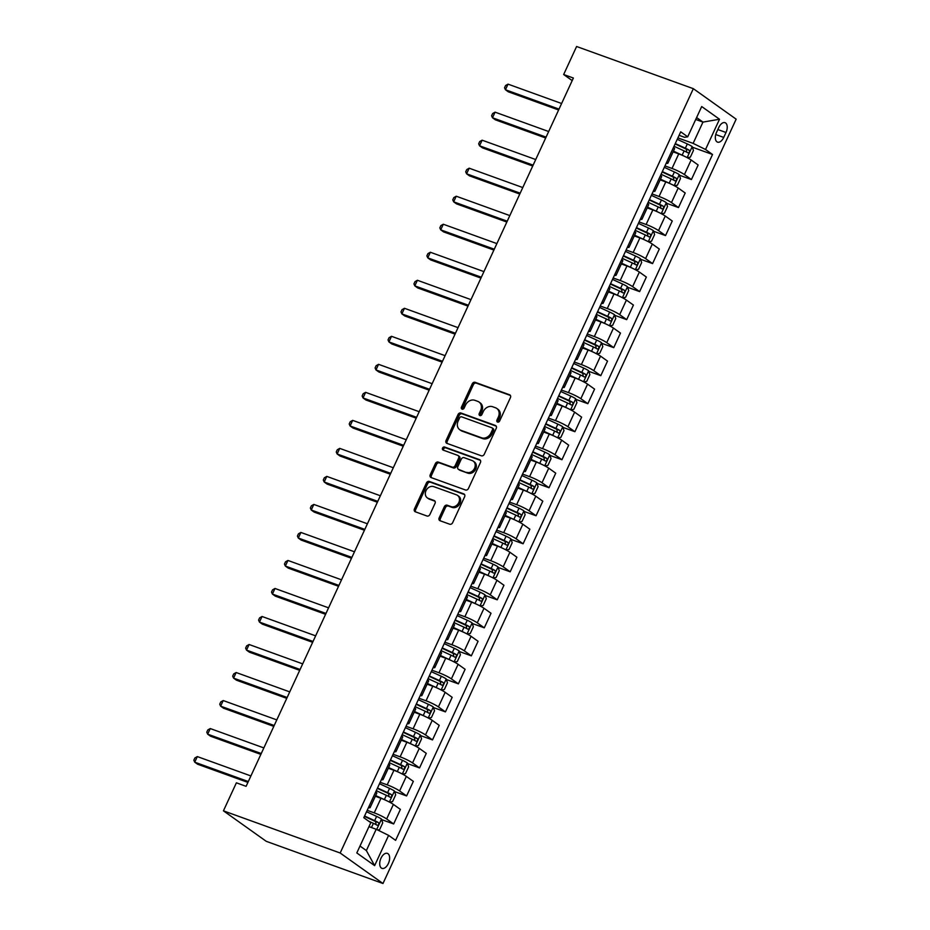 <?xml version="1.0" encoding="UTF-8"?>
<svg xmlns="http://www.w3.org/2000/svg" width="930" height="930" viewBox="0 0 930 930"><rect width="100%" height="100%" fill="white"/><g stroke="black" fill="none" stroke-linecap="round" stroke-linejoin="round"><path stroke-width="1.4" d="M497.573 422.069A1.709 1.407 -54.5 0 0 499.631 421.011L510.43 397.633A2.441 2.011 -54.5 0 0 509.535 394.75L475.16 382.323A2.441 2.011 -54.5 0 0 472.231 383.834L461.431 407.212A1.709 1.407 -54.5 0 0 464.105 408.177L465.5 405.154A7.824 6.417 -54.5 0 1 474.87 400.319L477.729 401.353A7.824 6.417 -54.5 0 1 479.02 402.027A7.824 6.417 -54.5 0 1 480.589 410.607L479.194 413.629A1.709 1.407 -54.5 0 0 481.868 414.594L483.263 411.572A7.824 6.417 -54.5 0 1 492.633 406.736L495.492 407.77A7.824 6.417 -54.5 0 1 496.771 408.444A7.824 6.417 -54.5 0 1 498.352 417.024L496.957 420.046A1.709 1.407 -54.5 0 0 497.573 422.069M388.38 863.505A7.963 4.429 109.9 0 0 387.38 853.38A7.963 4.429 109.9 0 0 380.975 858.239A7.963 4.429 109.9 0 0 381.974 868.364A7.963 4.429 109.9 0 0 388.38 863.505M439.169 517.847A2.441 2.011 -54.5 0 0 440.064 520.742L449.713 524.218A2.441 2.011 -54.5 0 0 452.631 522.707L464.628 496.748A2.441 2.011 -54.5 0 0 463.733 493.865L429.358 481.438A2.441 2.011 -54.5 0 0 426.44 482.949L414.443 508.908A2.441 2.011 -54.5 0 0 415.338 511.802L426.986 516.01A2.441 2.011 -54.5 0 0 429.904 514.499L435.042 503.386A2.441 2.011 -54.5 0 0 434.147 500.503L428.37 498.41A6.533 5.371 -54.5 0 1 427.3 497.852A6.533 5.371 -54.5 0 1 426.324 490.029A6.533 5.371 -54.5 0 1 433.81 486.646L456.444 494.818A6.533 5.371 -54.5 0 1 457.514 495.376A6.533 5.371 -54.5 0 1 458.49 503.2A6.533 5.371 -54.5 0 1 451.004 506.594L447.237 505.223A2.441 2.011 -54.5 0 0 444.308 506.734L439.169 517.847L440.332 518.673A2.441 2.011 -54.5 0 0 440.355 520.847M693.338 88.676L576.6 46.5L563.661 74.516L573.38 78.039L246.101 786.327L236.383 782.816L223.433 810.832L340.171 853.008L693.338 88.676L736.153 119.168L382.986 883.5L340.171 853.008M481.322 455.793A2.441 2.011 -54.5 0 0 484.251 454.293L496.248 428.323A2.441 2.011 -54.5 0 0 495.353 425.44L460.978 413.013A2.441 2.011 -54.5 0 0 458.048 414.524L446.063 440.483A2.441 2.011 -54.5 0 0 446.946 443.377L481.322 455.793M480.438 462.536L468.441 488.494A2.441 2.011 -54.5 0 1 465.512 490.005L431.148 477.59A2.441 2.011 -54.5 0 1 430.253 474.695L435.38 463.593A2.441 2.011 -54.5 0 1 438.309 462.082L452.247 467.116A2.441 2.011 -54.5 0 0 455.177 465.605L458.583 458.234A2.441 2.011 -54.5 0 0 457.688 455.34L443.18 450.097A1.709 1.407 -54.5 0 1 444.598 447.016L479.543 459.653A2.441 2.011 -54.5 0 1 480.438 462.536M718.832 127.387L716.553 132.316A7.719 4.29 109.9 0 0 717.518 142.127A7.719 4.29 109.9 0 0 723.726 137.419L726.005 132.49A7.719 4.29 109.9 0 0 725.04 122.679A7.719 4.29 109.9 0 0 718.832 127.387M679.098 135.315L684.561 137.291L687.712 136.803L680.713 131.816L363.793 817.702L370.791 822.69L356.806 852.95L374.627 865.632L366.362 850.566L376.197 829.269L368.954 826.654M687.712 136.803L701.697 106.543L719.518 119.238L705.533 149.498L693.117 143.383L677.9 137.884M692.362 147.196L712.531 154.485L705.533 149.498M712.531 154.485L395.61 840.36L388.612 835.373L374.627 865.632M223.433 810.832L266.259 841.325L382.986 883.5M563.661 74.516L572.194 80.596M695.721 119.47L702.964 122.097L696.605 117.564M693.117 143.383L702.964 122.097L719.518 119.238M381.66 819.621L393.657 823.957L386.659 818.97A9.963 1.267 -155.2 0 0 374.244 812.867L367.199 810.321M393.657 823.957L400.388 809.391L393.39 804.404A9.963 1.267 -155.2 0 0 380.975 798.3L375.348 796.266M394.599 791.604L406.608 795.941L399.598 790.953A9.963 1.267 -155.2 0 0 387.194 784.85L380.149 782.304M406.608 795.941L413.339 781.374L406.329 776.387A9.963 1.267 -155.2 0 0 393.925 770.284L388.298 768.25M407.549 763.588L419.546 767.924L412.548 762.937A9.963 1.267 -155.2 0 0 400.132 756.834L393.088 754.288M419.546 767.924L426.277 753.358L419.279 748.371A9.963 1.267 -155.2 0 0 406.863 742.256L401.237 740.222M420.488 735.572L432.497 739.908L425.498 734.921A9.963 1.267 -155.2 0 0 413.083 728.806L406.038 726.26M432.497 739.908L439.227 725.342L432.229 720.355A9.963 1.267 -155.2 0 0 419.814 714.24L414.187 712.206M433.438 707.556L445.447 711.892L438.437 706.905A9.963 1.267 -155.2 0 0 426.033 700.79L418.977 698.244M445.447 711.892L452.178 697.314L445.168 692.327A9.963 1.267 -155.2 0 0 432.764 686.224L427.137 684.189M446.388 679.528L458.385 683.864L451.387 678.888A9.963 1.267 -155.2 0 0 438.972 672.774L431.927 670.228M458.385 683.864L465.116 669.298L458.118 664.311A9.963 1.267 -155.2 0 0 445.702 658.208L440.076 656.173M459.327 651.512L471.336 655.848L464.337 650.861A9.963 1.267 -155.2 0 0 451.922 644.757L444.877 642.212M471.336 655.848L478.067 641.282L471.068 636.294A9.963 1.267 -155.2 0 0 458.653 630.191L453.026 628.157M472.277 623.495L484.286 627.831L477.276 622.844A9.963 1.267 -155.2 0 0 464.872 616.741L457.816 614.195M484.286 627.831L491.017 613.265L484.007 608.278A9.963 1.267 -155.2 0 0 471.603 602.175L465.976 600.141M485.228 595.479L497.225 599.815L490.226 594.828A9.963 1.267 -155.2 0 0 477.811 588.725L470.766 586.179M497.225 599.815L503.955 585.249L496.957 580.262A9.963 1.267 -155.2 0 0 484.542 574.147L478.915 572.124M498.166 567.463L510.175 571.799L503.177 566.812A9.963 1.267 -155.2 0 0 490.761 560.709L483.716 558.163M510.175 571.799L516.906 557.233L509.907 552.246A9.963 1.267 -155.2 0 0 497.492 546.131L491.865 544.097M511.116 539.447L523.113 543.783L516.115 538.796A9.963 1.267 -155.2 0 0 503.7 532.681L496.655 530.135M523.113 543.783L529.856 529.205L522.846 524.229A9.963 1.267 -155.2 0 0 510.442 518.115L504.816 516.08M524.067 511.43L536.064 515.766L529.065 510.779A9.963 1.267 -155.2 0 0 516.65 504.665L509.605 502.119M536.064 515.766L542.795 501.189L535.796 496.202A9.963 1.267 -155.2 0 0 523.381 490.098L517.754 488.064M537.005 483.402L549.014 487.739L542.004 482.763A9.963 1.267 -155.2 0 0 529.6 476.648L522.555 474.102M549.014 487.739L555.745 473.172L548.747 468.185A9.963 1.267 -155.2 0 0 536.331 462.082L530.705 460.048M549.956 455.386L561.952 459.722L554.954 454.735A9.963 1.267 -155.2 0 0 542.539 448.632L535.494 446.086M561.952 459.722L568.695 445.156L561.685 440.169A9.963 1.267 -155.2 0 0 549.281 434.066L543.655 432.031M562.906 427.37L574.903 431.706L567.904 426.719A9.963 1.267 -155.2 0 0 555.489 420.616L548.444 418.07M574.903 431.706L581.634 417.14L574.635 412.153A9.963 1.267 -155.2 0 0 562.22 406.05L556.593 404.015M575.844 399.354L587.853 403.69L580.843 398.703A9.963 1.267 -155.2 0 0 568.439 392.6L561.395 390.054M587.853 403.69L594.584 389.124L587.574 384.137A9.963 1.267 -155.2 0 0 575.17 378.022L569.544 375.999M588.795 371.337L600.792 375.674L593.793 370.686A9.963 1.267 -155.2 0 0 581.378 364.583L574.333 362.037M600.792 375.674L607.523 361.107L600.524 356.12A9.963 1.267 -155.2 0 0 588.109 350.005L582.494 347.971M601.733 343.321L613.742 347.657L606.744 342.67A9.963 1.267 -155.2 0 0 594.328 336.555L587.283 334.01M613.742 347.657L620.473 333.079L613.475 328.104A9.963 1.267 -155.2 0 0 601.059 321.989L595.433 319.955M614.683 315.293L626.692 319.641L619.682 314.654A9.963 1.267 -155.2 0 0 607.278 308.539L600.222 305.993M626.692 319.641L633.423 305.063L626.413 300.076A9.963 1.267 -155.2 0 0 614.009 293.973L608.383 291.939M627.634 287.277L639.631 291.613L632.633 286.638A9.963 1.267 -155.2 0 0 620.217 280.523L613.172 277.977M639.631 291.613L646.362 277.047L639.363 272.06A9.963 1.267 -155.2 0 0 626.948 265.957L621.321 263.922M640.572 259.261L652.581 263.597L645.583 258.61A9.963 1.267 -155.2 0 0 633.167 252.507L626.123 249.961M652.581 263.597L659.312 249.031L652.314 244.044A9.963 1.267 -155.2 0 0 639.898 237.941L634.272 235.906M653.523 231.245L665.531 235.581L658.521 230.594A9.963 1.267 -155.2 0 0 646.117 224.49L639.061 221.945M665.531 235.581L672.262 221.015L665.252 216.027A9.963 1.267 -155.2 0 0 652.848 209.924L647.222 207.89M666.473 203.228L678.47 207.564L671.472 202.577A9.963 1.267 -155.2 0 0 659.056 196.474L652.011 193.928M678.47 207.564L685.201 192.998L678.202 188.011A9.963 1.267 -155.2 0 0 665.787 181.896L660.161 179.874M679.412 175.212L691.42 179.548L684.422 174.561A9.963 1.267 -155.2 0 0 672.006 168.458L664.962 165.9M691.42 179.548L698.151 164.982L691.153 159.995A9.963 1.267 -155.2 0 0 678.737 153.88L673.111 151.846M360.003 846.033L366.362 850.566M666.206 163.215A9.963 1.267 -155.2 0 0 667.856 163.238L674.587 148.661A9.963 1.267 -155.2 0 0 673.494 147.428M667.856 163.238A9.963 1.267 -155.2 0 0 666.764 161.994M653.255 191.231A9.963 1.267 -155.2 0 0 654.906 191.255L661.637 176.688A9.963 1.267 -155.2 0 0 660.556 175.445M654.906 191.255A9.963 1.267 -155.2 0 0 653.825 190.011M640.305 219.248A9.963 1.267 -155.2 0 0 641.956 219.271L648.687 204.705A9.963 1.267 -155.2 0 0 647.606 203.461M641.956 219.271A9.963 1.267 -155.2 0 0 640.875 218.027M627.366 247.264A9.963 1.267 -155.2 0 0 629.017 247.287L635.748 232.721A9.963 1.267 -155.2 0 0 634.655 231.477M629.017 247.287A9.963 1.267 -155.2 0 0 627.924 246.043M614.416 275.28A9.963 1.267 -155.2 0 0 616.067 275.303L622.798 260.737A9.963 1.267 -155.2 0 0 621.717 259.493M616.067 275.303A9.963 1.267 -155.2 0 0 614.986 274.071M601.477 303.308A9.963 1.267 -155.2 0 0 603.117 303.32L609.848 288.753A9.963 1.267 -155.2 0 0 608.766 287.51M603.117 303.32A9.963 1.267 -155.2 0 0 602.036 302.087M588.527 331.324A9.963 1.267 -155.2 0 0 590.178 331.347L596.909 316.77A9.963 1.267 -155.2 0 0 595.816 315.537M590.178 331.347A9.963 1.267 -155.2 0 0 589.085 330.103M575.577 359.34A9.963 1.267 -155.2 0 0 577.228 359.364L583.959 344.786A9.963 1.267 -155.2 0 0 582.878 343.554M577.228 359.364A9.963 1.267 -155.2 0 0 576.147 358.12M562.638 387.357A9.963 1.267 -155.2 0 0 564.278 387.38L571.008 372.814A9.963 1.267 -155.2 0 0 569.927 371.57M564.278 387.38A9.963 1.267 -155.2 0 0 563.196 386.136M549.688 415.373A9.963 1.267 -155.2 0 0 551.339 415.396L558.07 400.83A9.963 1.267 -155.2 0 0 556.977 399.586M551.339 415.396A9.963 1.267 -155.2 0 0 550.246 414.152M536.738 443.389A9.963 1.267 -155.2 0 0 538.389 443.412L545.12 428.846A9.963 1.267 -155.2 0 0 544.038 427.602M538.389 443.412A9.963 1.267 -155.2 0 0 537.308 442.18M523.799 471.405A9.963 1.267 -155.2 0 0 525.438 471.429L532.181 456.863A9.963 1.267 -155.2 0 0 531.088 455.619M525.438 471.429A9.963 1.267 -155.2 0 0 524.357 470.196M510.849 499.433A9.963 1.267 -155.2 0 0 512.5 499.445L519.231 484.879A9.963 1.267 -155.2 0 0 518.15 483.647M512.5 499.445A9.963 1.267 -155.2 0 0 511.407 498.213M497.899 527.45A9.963 1.267 -155.2 0 0 499.55 527.473L506.28 512.895A9.963 1.267 -155.2 0 0 505.199 511.663M499.55 527.473A9.963 1.267 -155.2 0 0 498.468 526.229M484.96 555.466A9.963 1.267 -155.2 0 0 486.599 555.489L493.342 540.923A9.963 1.267 -155.2 0 0 492.249 539.679M486.599 555.489A9.963 1.267 -155.2 0 0 485.518 554.245M472.01 583.482A9.963 1.267 -155.2 0 0 473.661 583.505L480.392 568.939A9.963 1.267 -155.2 0 0 479.31 567.695M473.661 583.505A9.963 1.267 -155.2 0 0 472.579 582.261M459.06 611.498A9.963 1.267 -155.2 0 0 460.71 611.522L467.441 596.955A9.963 1.267 -155.2 0 0 466.36 595.712M460.71 611.522A9.963 1.267 -155.2 0 0 459.629 610.278M446.121 639.514A9.963 1.267 -155.2 0 0 447.772 639.538L454.503 624.972A9.963 1.267 -155.2 0 0 453.41 623.728M447.772 639.538A9.963 1.267 -155.2 0 0 446.679 638.306M433.171 667.531A9.963 1.267 -155.2 0 0 434.822 667.554L441.552 652.988A9.963 1.267 -155.2 0 0 440.471 651.744M434.822 667.554A9.963 1.267 -155.2 0 0 433.74 666.322M420.232 695.559A9.963 1.267 -155.2 0 0 421.871 695.582L428.602 681.004A9.963 1.267 -155.2 0 0 427.521 679.772M421.871 695.582A9.963 1.267 -155.2 0 0 420.79 694.338M407.282 723.575A9.963 1.267 -155.2 0 0 408.933 723.598L415.664 709.02A9.963 1.267 -155.2 0 0 414.571 707.788M408.933 723.598A9.963 1.267 -155.2 0 0 407.84 722.354M394.332 751.591A9.963 1.267 -155.2 0 0 395.982 751.614L402.713 737.048A9.963 1.267 -155.2 0 0 401.632 735.804M395.982 751.614A9.963 1.267 -155.2 0 0 394.901 750.371M381.393 779.607A9.963 1.267 -155.2 0 0 383.032 779.631L389.763 765.065A9.963 1.267 -155.2 0 0 388.682 763.821M383.032 779.631A9.963 1.267 -155.2 0 0 381.951 778.387M368.443 807.624A9.963 1.267 -155.2 0 0 370.094 807.647L376.824 793.081A9.963 1.267 -155.2 0 0 375.732 791.837M370.094 807.647A9.963 1.267 -155.2 0 0 369.001 806.403M376.197 829.269L388.612 835.373M498.015 422.139A1.709 1.407 -54.5 0 1 498.108 420.872L499.503 417.849A7.824 6.417 -54.5 0 0 497.934 409.27L496.771 408.444M479.02 402.027L480.171 402.853A7.824 6.417 -54.5 0 1 481.752 411.432L480.345 414.454A1.709 1.407 -54.5 0 0 480.252 415.722M510.407 395.459L476.323 383.148A2.441 2.011 -54.5 0 0 473.393 384.66L462.594 408.038A1.709 1.407 -54.5 0 0 462.489 409.305M496.225 426.161L462.14 413.838A2.441 2.011 -54.5 0 0 459.211 415.35L447.214 441.308A2.441 2.011 -54.5 0 0 447.237 443.482M492.458 429.776A1.709 1.407 -54.5 0 0 491.831 427.754L461.652 416.849A1.709 1.407 -54.5 0 0 459.606 417.907L458.13 421.104A7.824 6.417 -54.5 0 0 459.711 429.683A7.824 6.417 -54.5 0 0 460.989 430.346L481.612 437.798A7.824 6.417 -54.5 0 0 490.982 432.973L492.458 429.776L493.609 430.602A1.709 1.407 -54.5 0 0 492.993 428.579M459.711 429.683L460.873 430.509A7.824 6.417 -54.5 0 0 462.152 431.171L460.989 430.346M493.609 430.602L492.133 433.799A7.824 6.417 -54.5 0 1 482.775 438.623L462.152 431.171M458.095 455.549L459.246 456.374A2.441 2.011 -54.5 0 1 459.734 459.06L456.339 466.43A2.441 2.011 -54.5 0 1 453.41 467.941L439.472 462.908A2.441 2.011 -54.5 0 0 436.542 464.407L431.404 475.521A2.441 2.011 -54.5 0 0 431.427 477.695M480.415 460.373L445.761 447.842A1.709 1.407 -54.5 0 0 443.645 450.271M466.721 472.347A6.533 5.371 -54.5 0 0 474.207 468.952A6.533 5.371 -54.5 0 0 473.231 461.129A6.533 5.371 -54.5 0 0 472.149 460.571L464.186 457.688A2.441 2.011 -54.5 0 0 461.257 459.199L457.851 466.569A2.441 2.011 -54.5 0 0 458.746 469.464L467.871 473.161A6.533 5.371 -54.5 0 0 475.358 469.778A6.533 5.371 -54.5 0 0 474.381 461.954L473.231 461.129M458.339 469.255L459.501 470.08A2.441 2.011 -54.5 0 0 459.897 470.289L458.746 469.464M467.871 473.161L459.897 470.289M457.514 495.376L458.676 496.202A6.533 5.371 -54.5 0 1 459.653 504.025A6.533 5.371 -54.5 0 1 452.166 507.408L448.388 506.048A2.441 2.011 -54.5 0 0 445.458 507.559L440.332 518.673M427.3 497.852L428.463 498.678A6.533 5.371 -54.5 0 0 429.532 499.236L428.37 498.41M435.019 501.224L429.532 499.236M464.605 494.586L430.52 482.263A2.441 2.011 -54.5 0 0 427.591 483.774L415.594 509.733A2.441 2.011 -54.5 0 0 415.617 511.907M687.34 157.728L690.327 157.193L693.443 150.474L692.164 146.58A6.591 0.837 -155.2 0 0 687.328 143.952L677.249 139.314M684.329 156.228A6.591 0.837 -155.2 0 0 682.143 155.159L673.436 151.148M677.075 153.287L673.262 151.532M561.615 103.509L508.024 84.142L505.432 89.745L508.326 91.814L558.616 109.984M674.029 146.266L684.12 150.904A6.591 0.837 24.8 0 1 687.84 152.822C689.467 152.683 689.886 151.776 689.084 150.137A6.591 0.837 -155.2 0 0 685.364 148.207L675.273 143.58M675.099 143.952L686.282 149.126L686.689 151.404M508.024 84.142L505.583 85.525L504.548 87.769L505.432 89.745L559.023 109.112M674.39 185.744L677.389 185.21L680.493 178.49L679.214 174.596A6.591 0.837 -155.2 0 0 674.378 171.969L664.299 167.33M671.379 184.245A6.591 0.837 -155.2 0 0 669.205 183.175L660.486 179.176M664.125 181.304L660.312 179.548M548.665 131.525L495.074 112.158L492.482 117.761L495.376 119.831L545.678 138M661.091 174.282L671.169 178.92A6.591 0.837 24.8 0 1 674.901 180.839C676.517 180.699 676.935 179.804 676.133 178.153A6.591 0.837 -155.2 0 0 672.413 176.235L662.334 171.597M662.16 171.969L673.343 177.142L673.75 179.42M495.074 112.158L492.633 113.553L491.598 115.785L492.482 117.761L546.073 137.129M661.439 213.761L664.438 213.226L667.542 206.506L666.264 202.612A6.591 0.837 -155.2 0 0 661.439 199.985L651.349 195.358M658.428 212.261A6.591 0.837 -155.2 0 0 656.255 211.191L647.536 207.192M651.186 209.32L647.373 207.564M535.715 159.542L482.135 140.186L479.543 145.789L482.438 147.847L532.727 166.017M648.14 202.298L658.219 206.937A6.591 0.837 24.8 0 1 661.951 208.855C663.578 208.715 663.985 207.82 663.195 206.169A6.591 0.837 -155.2 0 0 659.463 204.251L649.384 199.613M649.21 199.985L660.393 205.158L660.8 207.437M482.135 140.186L479.694 141.569L478.659 143.813L479.543 145.789L533.134 165.145M648.501 241.777L651.5 241.242L654.604 234.523L653.325 230.628A6.591 0.837 -155.2 0 0 648.489 228.013L638.41 223.374M645.49 240.277A6.591 0.837 -155.2 0 0 643.304 239.219L634.597 235.209M638.236 237.336L634.423 235.581M522.776 187.558L469.185 168.202L466.593 173.805L469.487 175.863L519.789 194.033M635.19 230.315L645.281 234.953A6.591 0.837 24.8 0 1 649 236.871C650.628 236.732 651.047 235.836 650.244 234.186A6.591 0.837 -155.2 0 0 646.524 232.268L636.434 227.629M636.26 228.001L647.443 233.174L647.85 235.453M469.185 168.202L466.744 169.585L465.709 171.829L466.593 173.805L520.184 193.173M635.55 269.793L638.55 269.27L641.654 262.539L640.375 258.656A6.591 0.837 -155.2 0 0 635.539 256.029L625.46 251.391M632.54 268.293A6.591 0.837 -155.2 0 0 630.366 267.236L621.647 263.225M625.297 265.352L621.473 263.597M509.826 215.586L456.235 196.218L453.654 201.822L456.537 203.879L506.838 222.049M622.251 258.342L632.33 262.969A6.591 0.837 24.8 0 1 636.062 264.899C637.678 264.748 638.096 263.853 637.294 262.202A6.591 0.837 -155.2 0 0 633.574 260.284L623.495 255.645M623.321 256.017L634.504 261.191L634.911 263.469M456.235 196.218L453.805 197.602L452.759 199.845L453.654 201.822L507.234 221.189M622.612 297.809L625.599 297.286L628.715 290.555L627.425 286.673A6.591 0.837 -155.2 0 0 622.6 284.045L612.51 279.407M619.589 296.31A6.591 0.837 -155.2 0 0 617.415 295.252L608.697 291.241M612.347 293.369L608.534 291.613M496.887 243.602L443.296 224.235L440.704 229.838L443.598 231.895L493.888 250.077M609.301 286.359L619.38 290.997A6.591 0.837 24.8 0 1 623.112 292.915C624.739 292.764 625.146 291.869 624.356 290.218A6.591 0.837 -155.2 0 0 620.624 288.3L610.545 283.662M610.371 284.045L621.554 289.207L621.961 291.497M443.296 224.235L440.855 225.618L439.82 227.862L440.704 229.838L494.295 249.205M609.662 325.837L612.661 325.302L615.765 318.572L614.486 314.689A6.591 0.837 -155.2 0 0 609.65 312.062L599.571 307.423M606.651 324.338A6.591 0.837 -155.2 0 0 604.477 323.268L595.758 319.257M599.397 321.396L595.584 319.641M483.937 271.618L430.346 252.251L427.754 257.854L430.648 259.912L480.95 278.093M596.351 314.375L606.441 319.013A6.591 0.837 24.8 0 1 610.161 320.931C611.789 320.78 612.207 319.885 611.405 318.246A6.591 0.837 -155.2 0 0 607.685 316.316L597.595 311.69M597.432 312.062L608.604 317.235L609.011 319.513M430.346 252.251L427.905 253.634L426.87 255.878L427.754 257.854L481.345 277.221M596.711 353.853L599.711 353.319L602.814 346.599L601.536 342.705A6.591 0.837 -155.2 0 0 596.7 340.078L586.621 335.439M593.7 352.354A6.591 0.837 -155.2 0 0 591.527 351.284L582.808 347.285M586.458 349.413L582.633 347.657M470.987 299.634L417.396 280.267L414.815 285.87L417.71 287.94L467.999 306.11M583.412 342.391L593.491 347.029A6.591 0.837 24.8 0 1 597.223 348.948C598.839 348.808 599.257 347.901 598.467 346.262A6.591 0.837 -155.2 0 0 594.735 344.333L584.656 339.706M584.482 340.078L595.665 345.251L596.072 347.529M417.396 280.267L414.966 281.662L413.931 283.894L414.815 285.87L468.406 305.238M583.773 381.87L586.76 381.335L589.876 374.616L588.585 370.721A6.591 0.837 -155.2 0 0 583.761 368.094L573.671 363.467M580.75 380.37A6.591 0.837 -155.2 0 0 578.576 379.3L569.869 375.301M573.508 377.429L569.695 375.674M458.048 327.651L404.457 308.283L401.865 313.898L404.759 315.956L455.049 334.126M570.462 370.407L580.553 375.046A6.591 0.837 24.8 0 1 584.273 376.964C585.9 376.824 586.307 375.929 585.516 374.279A6.591 0.837 -155.2 0 0 581.785 372.36L571.706 367.722M571.532 368.094L582.715 373.267L583.122 375.546M404.457 308.283L402.016 309.678L400.981 311.91L401.865 313.898L455.456 333.254M570.822 409.886L573.822 409.351L576.926 402.632L575.647 398.738A6.591 0.837 -155.2 0 0 570.811 396.11L560.732 391.483M567.812 408.386A6.591 0.837 -155.2 0 0 565.638 407.328L556.919 403.318M560.558 405.445L556.745 403.69M445.098 355.667L391.507 336.311L388.914 341.915L391.809 343.972L442.11 362.142M557.523 398.424L567.602 403.062A6.591 0.837 24.8 0 1 571.322 404.98C572.95 404.841 573.368 403.946 572.566 402.295A6.591 0.837 -155.2 0 0 568.846 400.377L558.756 395.738M558.593 396.11L569.764 401.283L570.171 403.562M391.507 336.311L389.066 337.695L388.031 339.938L388.914 341.915L442.506 361.27M557.872 437.902L560.871 437.367L563.975 430.648L562.697 426.754A6.591 0.837 -155.2 0 0 557.861 424.138L547.782 419.5M554.861 436.403A6.591 0.837 -155.2 0 0 552.687 435.345L543.969 431.334M547.619 433.461L543.794 431.706M432.148 383.695L378.557 364.327L375.976 369.931L378.87 371.988L429.16 390.158M544.573 426.452L554.652 431.078A6.591 0.837 24.8 0 1 558.384 433.008C560 432.857 560.418 431.962 559.628 430.311A6.591 0.837 -155.2 0 0 555.896 428.393L545.817 423.755M545.643 424.127L556.826 429.3L557.233 431.578M378.557 364.327L376.127 365.711L375.092 367.954L375.976 369.931L429.567 389.298M544.933 465.918L547.921 465.395L551.037 458.664L549.758 454.782A6.591 0.837 -155.2 0 0 544.922 452.154L534.831 447.516M541.911 464.419A6.591 0.837 -155.2 0 0 539.737 463.361L531.03 459.35M534.669 461.478L530.856 459.722M419.209 411.711L365.618 392.344L363.026 397.947L365.92 400.005L416.21 418.175M531.623 454.468L541.713 459.095A6.591 0.837 24.8 0 1 545.433 461.024C547.061 460.873 547.468 459.978 546.677 458.327A6.591 0.837 -155.2 0 0 542.946 456.409L532.867 451.771M532.692 452.154L543.876 457.316L544.283 459.606M365.618 392.344L363.177 393.727L362.142 395.971L363.026 397.947L416.617 417.314M531.983 493.935L534.983 493.412L538.086 486.681L536.808 482.798A6.591 0.837 -155.2 0 0 531.972 480.171L521.893 475.532M528.972 492.447A6.591 0.837 -155.2 0 0 526.799 491.377L518.08 487.367M521.718 489.494L517.905 487.739M406.259 439.727L352.668 420.36L350.075 425.963L352.97 428.021L403.271 446.202M518.684 482.484L528.763 487.122A6.591 0.837 24.8 0 1 532.483 489.041C534.111 488.889 534.529 487.994 533.727 486.344A6.591 0.837 -155.2 0 0 530.007 484.425L519.928 479.787M519.754 480.171L530.937 485.332L531.332 487.622M352.668 420.36L350.226 421.743L349.192 423.987L350.075 425.963L403.667 445.331M519.033 521.963L522.032 521.428L525.136 514.697L523.857 510.814A6.591 0.837 -155.2 0 0 519.021 508.187L508.943 503.549M516.022 520.463A6.591 0.837 -155.2 0 0 513.848 519.393L505.13 515.383M508.78 517.522L504.955 515.766M393.309 467.744L339.717 448.376L337.137 453.98L340.031 456.037L390.321 474.219M505.734 510.5L515.813 515.139A6.591 0.837 24.8 0 1 519.545 517.057C521.16 516.906 521.579 516.01 520.788 514.371A6.591 0.837 -155.2 0 0 517.057 512.442L506.978 507.815M506.804 508.187L517.987 513.36L518.394 515.639M339.717 448.376L337.288 449.76L336.253 452.003L337.137 453.98L390.728 473.347M506.094 549.979L509.082 549.444L512.198 542.725L510.919 538.83A6.591 0.837 -155.2 0 0 506.083 536.203L495.992 531.565M503.072 548.479A6.591 0.837 -155.2 0 0 500.898 547.41L492.191 543.411M495.829 545.538L492.017 543.783M380.37 495.76L326.779 476.393L324.186 481.996L327.081 484.065L377.371 502.235M492.784 538.517L502.874 543.155A6.591 0.837 24.8 0 1 506.594 545.073C508.222 544.933 508.629 544.038 507.838 542.388A6.591 0.837 -155.2 0 0 504.118 540.47L494.028 535.831M493.853 536.203L505.037 541.376L505.443 543.655M326.779 476.393L324.338 477.788L323.303 480.02L324.186 481.996L377.778 501.363M493.144 577.995L496.143 577.46L499.247 570.741L497.969 566.847A6.591 0.837 -155.2 0 0 493.133 564.219L483.054 559.593M490.133 576.495A6.591 0.837 -155.2 0 0 487.959 575.426L479.241 571.427M482.879 573.554L479.066 571.799M367.42 523.776L313.829 504.42L311.236 510.024L314.131 512.081L364.432 530.251M479.845 566.533L489.924 571.171A6.591 0.837 24.8 0 1 493.644 573.089C495.272 572.95 495.69 572.055 494.888 570.404A6.591 0.837 -155.2 0 0 491.168 568.486L481.089 563.847M480.915 564.219L492.098 569.393L492.493 571.671M313.829 504.42L311.387 505.804L310.353 508.047L311.236 510.024L364.827 529.379M480.194 606.011L483.193 605.477L486.297 598.757L485.018 594.863A6.591 0.837 -155.2 0 0 480.194 592.236L470.103 587.609M477.183 604.512A6.591 0.837 -155.2 0 0 475.009 603.454L466.29 599.443M469.941 601.571L466.128 599.815M354.47 551.792L300.89 532.437L298.298 538.04L301.192 540.098L351.482 558.267M466.895 594.549L476.974 599.187A6.591 0.837 24.8 0 1 480.705 601.106C482.333 600.966 482.74 600.071 481.949 598.42A6.591 0.837 -155.2 0 0 478.218 596.502L468.139 591.864M467.964 592.236L479.148 597.409L479.555 599.687M300.89 532.437L298.449 533.82L297.414 536.064L298.298 538.04L351.889 557.396M467.255 634.028L470.243 633.504L473.358 626.774L472.08 622.879A6.591 0.837 -155.2 0 0 467.244 620.264L457.165 615.625M464.244 632.528A6.591 0.837 -155.2 0 0 462.059 631.47L453.352 627.459M456.99 629.587L453.177 627.831M341.531 579.82L287.94 560.453L285.347 566.056L288.242 568.114L338.543 586.284M453.945 622.577L464.035 627.204A6.591 0.837 24.8 0 1 467.755 629.133C469.383 628.982 469.801 628.087 468.999 626.436A6.591 0.837 -155.2 0 0 465.279 624.518L455.189 619.88M455.014 620.252L466.197 625.425L466.604 627.704M287.94 560.453L285.498 561.836L284.464 564.08L285.347 566.056L338.939 585.423M454.305 662.044L457.304 661.521L460.408 654.79L459.129 650.907A6.591 0.837 -155.2 0 0 454.293 648.28L444.215 643.641M451.294 660.544A6.591 0.837 -155.2 0 0 449.12 659.486L440.401 655.476M444.052 657.603L440.227 655.848M328.581 607.836L274.989 588.469L272.409 594.072L275.292 596.13L325.593 614.312M441.006 650.593L451.085 655.22A6.591 0.837 24.8 0 1 454.817 657.15C456.432 656.999 456.851 656.103 456.049 654.453A6.591 0.837 -155.2 0 0 452.329 652.535L442.25 647.896M442.075 648.28L453.259 653.441L453.666 655.731M274.989 588.469L272.56 589.852L271.514 592.096L272.409 594.072L325.988 613.44M441.355 690.06L444.354 689.537L447.458 682.806L446.179 678.923A6.591 0.837 -155.2 0 0 441.355 676.296L431.264 671.658M438.344 688.572A6.591 0.837 -155.2 0 0 436.17 687.503L427.451 683.492M431.101 685.619L427.289 683.864M315.642 635.853L262.051 616.485L259.458 622.089L262.353 624.146L312.643 642.328M428.056 678.609L438.135 683.248A6.591 0.837 24.8 0 1 441.866 685.166C443.494 685.015 443.901 684.12 443.11 682.469A6.591 0.837 -155.2 0 0 439.379 680.551L429.3 675.912M429.125 676.296L440.309 681.458L440.715 683.748M262.051 616.485L259.61 617.869L258.575 620.112L259.458 622.089L313.05 641.456M428.416 718.088L431.415 717.553L434.519 710.834L433.241 706.94A6.591 0.837 -155.2 0 0 428.404 704.312L418.326 699.674M425.405 716.588A6.591 0.837 -155.2 0 0 423.231 715.519L414.513 711.508M418.151 713.647L414.338 711.892M302.692 663.869L249.101 644.502L246.508 650.105L249.403 652.174L299.704 670.344M415.106 706.626L425.196 711.264A6.591 0.837 24.8 0 1 428.916 713.182C430.544 713.043 430.962 712.136 430.16 710.497A6.591 0.837 -155.2 0 0 426.44 708.567L416.349 703.94M416.175 704.312L427.358 709.485L427.765 711.764M249.101 644.502L246.659 645.885L245.625 648.129L246.508 650.105L300.099 669.472M415.466 746.104L418.465 745.569L421.569 738.85L420.29 734.956A6.591 0.837 -155.2 0 0 415.454 732.329L405.375 727.69M412.455 744.605A6.591 0.837 -155.2 0 0 410.281 743.535L401.562 739.536M405.213 741.663L401.388 739.908M289.742 691.885L236.15 672.518L233.57 678.121L236.453 680.19L286.754 698.36M402.167 734.642L412.246 739.28A6.591 0.837 24.8 0 1 415.977 741.198C417.593 741.059 418.012 740.164 417.221 738.513A6.591 0.837 -155.2 0 0 413.49 736.595L403.411 731.957M403.236 732.329L414.42 737.502L414.827 739.78M236.15 672.518L233.721 673.913L232.674 676.145L233.57 678.121L287.149 697.488M402.527 774.12L405.515 773.586L408.63 766.866L407.34 762.972A6.591 0.837 -155.2 0 0 402.516 760.345L392.425 755.718M399.505 772.621A6.591 0.837 -155.2 0 0 397.331 771.551L388.624 767.552M392.262 769.68L388.449 767.924M276.803 719.901L223.212 700.546L220.619 706.149L223.514 708.207L273.804 726.377M389.217 762.658L399.296 767.297A6.591 0.837 24.8 0 1 403.027 769.215C404.655 769.075 405.062 768.18 404.271 766.529A6.591 0.837 -155.2 0 0 400.539 764.611L390.461 759.973M390.286 760.345L401.469 765.518L401.876 767.796M223.212 700.546L220.77 701.929L219.736 704.173L220.619 706.149L274.211 725.505M389.577 802.137L392.576 801.602L395.68 794.883L394.401 790.988A6.591 0.837 -155.2 0 0 389.565 788.373L379.487 783.734M386.566 800.637A6.591 0.837 -155.2 0 0 384.392 799.579L375.674 795.569M379.312 797.696L375.499 795.941M263.853 747.918L210.261 728.562L207.669 734.165L210.564 736.223L260.865 754.393M376.278 790.674L386.357 795.313A6.591 0.837 24.8 0 1 390.077 797.231C391.704 797.091 392.123 796.196 391.321 794.546A6.591 0.837 -155.2 0 0 387.601 792.627L377.51 787.989M377.348 788.361L388.519 793.534L388.926 795.813M210.261 728.562L207.82 729.945L206.786 732.189L207.669 734.165L261.26 753.521M377.638 829.979L379.626 829.63L382.73 822.899L381.451 819.016A6.591 0.837 -155.2 0 0 376.615 816.389L366.536 811.75M370.977 827.375L369.036 826.491M250.902 775.946L197.311 756.578L194.73 762.182L197.625 764.239L247.915 782.409M368.582 821.12L373.407 823.329A6.591 0.837 24.8 0 1 377.138 825.259C378.754 825.108 379.173 824.213 378.382 822.562A6.591 0.837 -155.2 0 0 374.651 820.644L364.572 816.005M364.397 816.377L375.581 821.55L375.987 823.829M197.311 756.578L194.881 757.962L193.847 760.205L194.73 762.182L248.322 781.549M374.244 812.867L380.975 798.3M387.194 784.85L393.925 770.284M400.132 756.834L406.863 742.256M413.083 728.806L419.814 714.24M426.033 700.79L432.764 686.224M438.972 672.774L445.702 658.208M451.922 644.757L458.653 630.191M464.872 616.741L471.603 602.175M477.811 588.725L484.542 574.147M490.761 560.709L497.492 546.131M503.7 532.681L510.442 518.115M516.65 504.665L523.381 490.098M529.6 476.648L536.331 462.082M542.539 448.632L549.281 434.066M555.489 420.616L562.22 406.05M568.439 392.6L575.17 378.022M581.378 364.583L588.109 350.005M594.328 336.555L601.059 321.989M607.278 308.539L614.009 293.973M620.217 280.523L626.948 265.957M633.167 252.507L639.898 237.941M646.117 224.49L652.848 209.924M659.056 196.474L665.787 181.896M672.006 168.458L678.737 153.88M684.422 174.561L691.153 159.995M671.472 202.577L678.202 188.011M658.521 230.594L665.252 216.027M645.583 258.61L652.314 244.044M632.633 286.638L639.363 272.06M619.682 314.654L626.413 300.076M606.744 342.67L613.475 328.104M593.793 370.686L600.524 356.12M580.843 398.703L587.574 384.137M567.904 426.719L574.635 412.153M554.954 454.735L561.685 440.169M542.004 482.763L548.747 468.185M529.065 510.779L535.796 496.202M516.115 538.796L522.846 524.229M503.177 566.812L509.907 552.246M490.226 594.828L496.957 580.262M477.276 622.844L484.007 608.278M464.337 650.861L471.068 636.294M451.387 678.888L458.118 664.311M438.437 706.905L445.168 692.327M425.498 734.921L432.229 720.355M412.548 762.937L419.279 748.371M399.598 790.953L406.329 776.387M386.659 818.97L393.39 804.404M717.832 129.537L726.005 132.49M715.74 134.536L723.726 137.419M499.503 417.849L498.352 417.024M480.345 414.454L479.194 413.629M481.752 411.432L480.589 410.607M462.594 408.038L461.431 407.212M473.393 384.66L472.231 383.834M476.323 383.148L475.16 382.323M510.268 395.262L509.535 394.75M498.108 420.872L496.957 420.046M447.214 441.308L446.063 440.483M459.211 415.35L458.048 414.524M462.14 413.838L460.978 413.013M496.085 425.952L495.353 425.44M482.775 438.623L481.612 437.798M492.133 433.799L490.982 432.973M431.404 475.521L430.253 474.695M436.542 464.407L435.38 463.593M439.472 462.908L438.309 462.082M453.41 467.941L452.247 467.116M456.339 466.43L455.177 465.605M459.734 459.06L458.583 458.234M445.761 447.842L444.598 447.016M480.275 460.164L479.543 459.653M445.458 507.559L444.308 506.734M448.388 506.048L447.237 505.223M452.166 507.408L451.004 506.594M434.88 501.014L434.147 500.503M415.594 509.733L414.443 508.908M427.591 483.774L426.44 482.949M430.52 482.263L429.358 481.438M464.465 494.376L463.733 493.865M687.142 157.623L692.187 146.673M685.364 148.207L687.328 143.952M682.143 155.159L684.12 150.904M686.282 149.126L689.084 150.137M674.192 185.64L679.249 174.689M672.413 176.235L674.378 171.969M669.205 183.175L671.169 178.92M673.343 177.142L676.133 178.153M661.242 213.656L666.298 202.717M659.463 204.251L661.439 199.985M656.255 211.191L658.219 206.937M660.393 205.158L663.195 206.169M648.303 241.672L653.36 230.733M646.524 232.268L648.489 228.013M643.304 239.219L645.281 234.953M647.443 233.174L650.244 234.186M635.353 269.688L640.41 258.749M633.574 260.284L635.539 256.029M630.366 267.236L632.33 262.969M634.504 261.191L637.294 262.202M622.403 297.705L627.459 286.766M620.624 288.3L622.6 284.045M617.415 295.252L619.38 290.997M621.554 289.207L624.356 290.218M609.464 325.721L614.521 314.782M607.685 316.316L609.65 312.062M604.477 323.268L606.441 319.013M608.604 317.235L611.405 318.246M596.514 353.749L601.571 342.798M594.735 344.333L596.7 340.078M591.527 351.284L593.491 347.029M595.665 345.251L598.467 346.262M583.563 381.765L588.62 370.826M581.785 372.36L583.761 368.094M578.576 379.3L580.553 375.046M582.715 373.267L585.516 374.279M570.625 409.781L575.682 398.842M568.846 400.377L570.811 396.11M565.638 407.328L567.602 403.062M569.764 401.283L572.566 402.295M557.675 437.798L562.731 426.858M555.896 428.393L557.861 424.138M552.687 435.345L554.652 431.078M556.826 429.3L559.628 430.311M544.724 465.814L549.781 454.875M542.946 456.409L544.922 452.154M539.737 463.361L541.713 459.095M543.876 457.316L546.677 458.327M531.786 493.83L536.843 482.891M530.007 484.425L531.972 480.171M526.799 491.377L528.763 487.122M530.937 485.332L533.727 486.344M518.835 521.858L523.892 510.907M517.057 512.442L519.021 508.187M513.848 519.393L515.813 515.139M517.987 513.36L520.788 514.371M505.897 549.874L510.942 538.923M504.118 540.47L506.083 536.203M500.898 547.41L502.874 543.155M505.037 541.376L507.838 542.388M492.947 577.89L498.003 566.951M491.168 568.486L493.133 564.219M487.959 575.426L489.924 571.171M492.098 569.393L494.888 570.404M479.996 605.907L485.053 594.968M478.218 596.502L480.194 592.236M475.009 603.454L476.974 599.187M479.148 597.409L481.949 598.42M467.058 633.923L472.103 622.984M465.279 624.518L467.244 620.264M462.059 631.47L464.035 627.204M466.197 625.425L468.999 626.436M454.107 661.939L459.164 651M452.329 652.535L454.293 648.28M449.12 659.486L451.085 655.22M453.259 653.441L456.049 654.453M441.157 689.955L446.214 679.016M439.379 680.551L441.355 676.296M436.17 687.503L438.135 683.248M440.309 681.458L443.11 682.469M428.219 717.983L433.275 707.033M426.44 708.567L428.404 704.312M423.231 715.519L425.196 711.264M427.358 709.485L430.16 710.497M415.268 746L420.325 735.049M413.49 736.595L415.454 732.329M410.281 743.535L412.246 739.28M414.42 737.502L417.221 738.513M402.318 774.016L407.375 763.077M400.539 764.611L402.516 760.345M397.331 771.551L399.296 767.297M401.469 765.518L404.271 766.529M389.379 802.032L394.436 791.093M387.601 792.627L389.565 788.373M384.392 799.579L386.357 795.313M388.519 793.534L391.321 794.546M376.685 829.502L381.486 819.109M374.651 820.644L376.615 816.389M371.454 827.549L373.407 823.329M375.581 821.55L378.382 822.562M493.272 428.73L492.11 427.905"/></g></svg>
